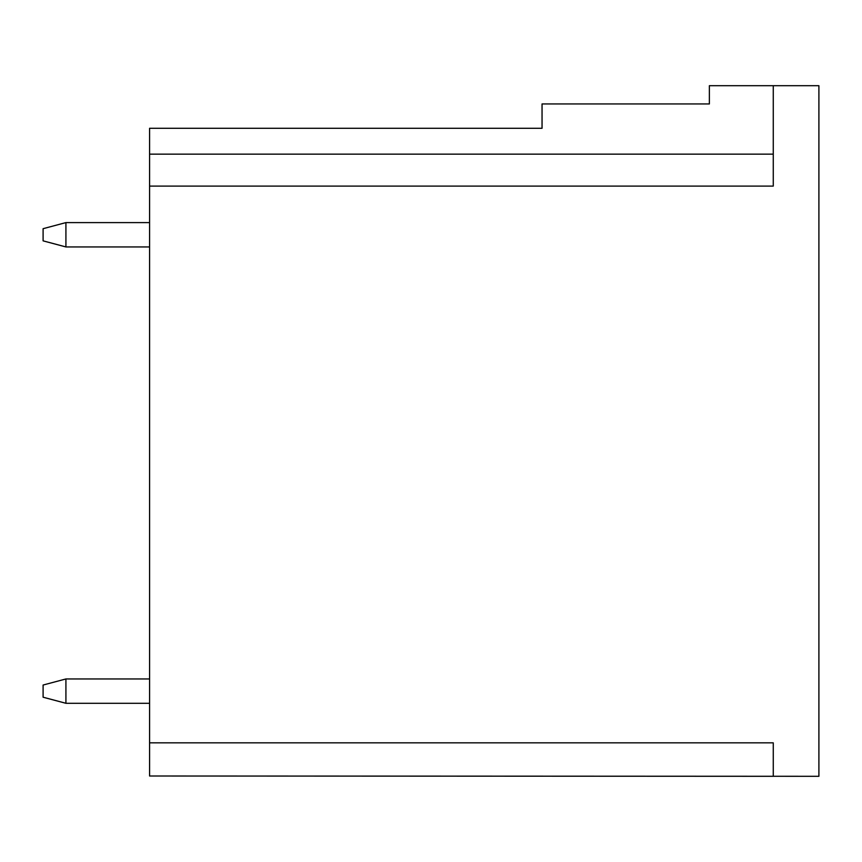 <?xml version="1.0" encoding="UTF-8"?>
<svg xmlns="http://www.w3.org/2000/svg" width="862" height="862" viewBox="0 0 862 862"><rect width="100%" height="100%" fill="white"/><g stroke="black" fill="none" stroke-linecap="round" stroke-linejoin="round"><path stroke-width="1.29" d="M43.1 697.207L43.1 685.031L65.921 678.954L65.921 703.295L43.1 697.207M149.579 703.295L65.921 703.295M149.579 678.954L65.921 678.954M43.1 240.854L43.1 228.689L65.921 222.601L65.921 246.941L43.1 240.854M149.579 246.941L65.921 246.941M149.579 222.601L65.921 222.601M149.579 154.147L773.268 154.147L773.268 85.694L818.9 85.694L818.9 776.306L149.579 776.005L149.579 186.095L773.268 186.095L773.268 85.694L709.372 85.694L709.372 103.946L542.047 103.946L542.047 128.287L149.579 128.287L149.579 186.095M149.579 776.005L773.268 776.306L773.268 742.839L149.579 742.839"/></g></svg>
